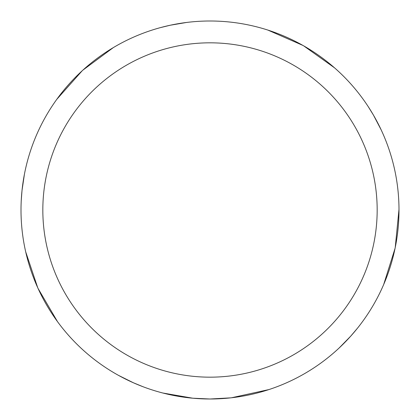 <?xml version="1.0" encoding="UTF-8"?>
<svg xmlns="http://www.w3.org/2000/svg" width="420" height="420" viewBox="0 0 420 420"><rect width="100%" height="100%" fill="white"/><g stroke="black" fill="none" stroke-linecap="round" stroke-linejoin="round"><path stroke-width="0.63" d="M210 21A188.995 188.995 0 0 1 398.995 209.995A188.995 188.995 0 0 1 210 398.995A188.995 188.995 0 0 1 21.005 209.995A188.995 188.995 0 0 1 210 21M210 42.824A167.171 167.171 0 0 1 377.171 209.995A167.171 167.171 0 0 1 210 377.171A167.171 167.171 0 0 1 42.83 209.995A167.171 167.171 0 0 1 210 42.824M357.389 328.304L350.658 336.231M230.685 397.856L209.979 399L192.759 398.202L162.834 393.015M368.062 106.381L373.522 115.227M395.057 248.372L383.67 284.555M267.855 30.072L302.978 45.449M303.686 45.854L334.577 67.867M350.721 336.163L339.077 348.049M268.952 389.566L231.499 397.766M373.475 115.154L381.187 129.901M398.995 209.417L395.225 247.574M133.492 382.814L118.587 375.417M57.44 321.552L38.062 288.467M143.031 386.731L133.413 382.778M37.727 287.721L25.672 251.759M170.315 25.216L186.716 22.439M160.298 27.652L170.399 25.195M21.221 200.917L22.008 190.549M82.84 70.171L113.327 47.596M21.997 190.638L24.428 174.179M56.758 99.372L82.199 70.76"/></g></svg>
